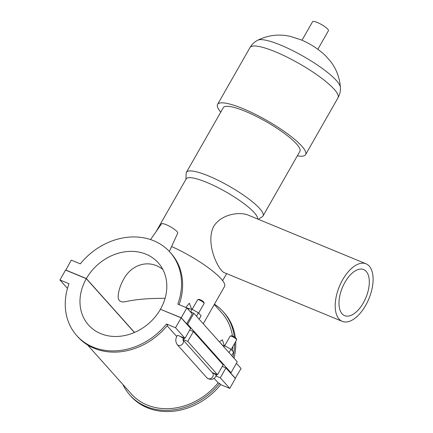 <?xml version="1.0" encoding="UTF-8"?>
<svg xmlns="http://www.w3.org/2000/svg" width="433" height="433" viewBox="0 0 433 433"><rect width="100%" height="100%" fill="white"/><g stroke="black" fill="none" stroke-linecap="round" stroke-linejoin="round"><path stroke-width="0.65" d="M65.811 270.197L71.256 260.114L80.316 263.859A62.558 52.106 138.2 0 1 170.045 252.239A62.558 52.106 138.2 0 1 177.801 304.134L186.861 307.879L192.284 313.947L186.655 323.819L187.641 324.23L231.011 372.759L237.246 361.826L193.876 313.297L187.641 324.23M179.127 304.68A62.558 52.106 -41.8 0 0 171.127 253.451L170.045 252.239M76.749 335.613L77.837 336.825A62.558 52.106 -41.8 0 0 167.56 325.205L166.478 323.992A62.558 52.106 138.2 0 1 76.749 335.613A62.558 52.106 138.2 0 1 68.993 283.712L59.933 279.967L67.472 288.41M167.116 325.746L176.729 336.501M214.048 378.258L218.135 382.832L219.607 383.438L220.689 384.65A62.558 52.106 138.2 0 1 130.966 396.276L129.884 395.058A62.558 52.106 -41.8 0 0 219.607 383.438M222.264 366.421L225.923 367.931L220.289 377.803L229.755 388.396L220.689 384.65M220.289 377.803L216.007 376.039M183.332 340.235L212.576 372.959A3.74 3.112 138.2 0 1 211.867 377.771A3.74 3.112 138.2 0 1 207.006 377.939L177.232 344.625C175.36 341.848 175.349 338.828 177.205 335.564A3.74 0.774 29.7 0 1 179.073 335.873L185.005 338.325L190.634 328.452L181.173 317.86L160.421 309.286A46.721 38.916 138.2 0 1 88.559 325.059A46.721 38.916 138.2 0 1 86.313 278.668L65.562 270.095L59.933 279.967M166.478 323.992L175.538 327.732L185.005 338.325M234.318 336.961A62.558 52.106 -41.8 0 0 223.174 311.684L224.256 312.897A62.558 52.106 138.2 0 1 235.335 337.637M235.687 341.55A62.558 52.106 138.2 0 1 234.031 358.226M232.949 357.009A62.558 52.106 -41.8 0 0 234.675 343.32M223.174 311.684A62.558 52.106 -41.8 0 0 214.443 304.193M232.461 350.919A60.739 50.591 -41.8 0 0 232.9 346.438M232.445 336.04A60.739 50.591 -41.8 0 0 221.815 312.897L214.286 304.475M122.923 384.536A62.558 52.106 -41.8 0 0 129.884 395.058M87.515 344.922L131.242 393.846A60.739 50.591 -41.8 0 0 218.135 382.832M236.402 363.309L241.078 368.543L235.2 378.312M191.727 309.232L189.302 303.197L185.822 307.452M224.251 345.631L222.383 339.786L219.423 341.881M190.433 311.874L193.876 313.297M235.444 378.415L230.026 372.348L231.011 372.759M186.612 307.776L190.19 309M160.665 309.389L181.232 317.752L186.861 307.879M181.232 317.752L186.655 323.819M220.137 342.676L222.719 345.393M223.958 346.952L224.673 345.696L222.54 345.366M188.182 309.357L188.534 308.74L192.144 309.297L190.634 311.955M169.325 251.454L177.719 233.111A9.342 1.927 -150.3 0 0 177 231.574A9.342 1.927 -150.3 0 0 168.367 225.674A9.342 1.927 -150.3 0 0 161.493 223.856L150.56 239.573M229.008 352.608L230.941 349.22L224.673 345.696M231.66 355.574L233.593 352.191L230.941 349.22M196.479 316.209L198.411 312.826L192.144 309.297M199.137 319.175L201.064 315.792L198.411 312.826M198.639 313.081L204.132 303.452A3.74 0.774 -150.3 0 0 204.138 303.268A3.74 0.774 -150.3 0 0 203.846 302.824A3.74 0.774 -150.3 0 0 199.505 300.058A3.74 0.774 -150.3 0 0 197.789 299.647A3.74 0.774 -150.3 0 0 197.637 299.75L192.176 309.319M231.168 349.474L236.656 339.845A3.74 0.774 -150.3 0 0 236.667 339.667A3.74 0.774 -150.3 0 0 236.375 339.223A3.74 0.774 -150.3 0 0 233.241 337.02A3.74 0.774 -150.3 0 0 230.318 336.046A3.74 0.774 -150.3 0 0 230.167 336.143L224.705 345.713M197.789 299.647L198.769 299.403A2.988 0.617 29.7 0 1 201.107 300.183A2.988 0.617 29.7 0 1 203.618 301.942A2.988 0.617 29.7 0 1 203.851 302.299L204.138 303.268M230.318 336.046L231.298 335.797A2.988 0.617 29.7 0 1 233.636 336.582A2.988 0.617 29.7 0 1 236.147 338.341A2.988 0.617 29.7 0 1 236.38 338.698L236.667 339.667M212.175 372.51L217.534 374.724L223.163 364.846L193.394 331.532L187.76 341.41L217.534 374.724M187.76 341.41L183.511 339.656M189.735 330.022L193.394 331.532M175.538 327.732L181.173 317.86M225.923 367.931L235.384 378.523L229.755 388.396M134.409 332.484L86.313 278.668M65.621 269.986L86.373 278.56L134.522 332.436M86.373 278.56A46.721 38.916 138.2 0 1 158.234 262.793A46.721 38.916 138.2 0 1 160.481 309.178M363.341 302.878A24.919 12.795 -67.6 0 1 344.636 315.625A24.919 12.795 -67.6 0 1 342.324 287.707A24.919 12.795 -67.6 0 1 363.666 269.564A24.919 12.795 -67.6 0 1 363.341 302.878M369.252 266.122A31.149 15.994 -67.6 0 1 367.379 302.142A31.149 15.994 -67.6 0 1 342.254 321.383A31.149 15.994 -67.6 0 1 339.369 286.489A31.149 15.994 -67.6 0 1 366.042 263.805A31.149 15.994 -67.6 0 1 369.252 266.122M342.254 321.383L224.067 272.552C218.324 270.138 205.096 243.281 213.664 226.443C221.133 214.308 239.021 211.493 247.855 214.974L366.042 263.805M165.087 298.315C148.811 298.245 135.491 299.392 125.126 301.758C119.73 302.629 117.473 300.101 118.339 294.169C119.043 289.331 120.758 284.459 123.502 279.561C130.171 266.203 147.399 257.684 162.786 269.358M171.576 246.539A45.6 9.412 29.7 0 1 224.554 286.467L203.261 323.797M156.118 231.579L186.141 178.948A41.038 8.471 29.7 0 1 224.678 191.186A41.038 8.471 29.7 0 1 257.646 219.022M185.919 179.338L186.185 173.227A44.079 9.098 29.7 0 1 186.444 172.274A44.079 9.098 29.7 0 1 229.241 186.212A44.079 9.098 29.7 0 1 263.026 215.953A44.079 9.098 29.7 0 1 262.333 216.668L258.306 219.293M186.444 172.274L223.293 107.682A44.079 9.098 29.7 0 1 266.089 121.613A44.079 9.098 29.7 0 1 299.869 151.361L263.026 215.953M220.738 112.158A50.666 10.457 29.7 0 1 217.566 104.418A50.666 10.457 29.7 0 1 266.76 120.434A50.666 10.457 29.7 0 1 305.59 154.624A50.666 10.457 29.7 0 1 297.314 155.837M302.007 40.231L312.61 21.65A9.12 1.884 29.7 0 1 321.465 24.535A9.12 1.884 29.7 0 1 328.452 30.689L317.849 49.27M184.382 338.07L183.7 339.266A3.74 0.774 -150.3 0 0 182.369 337.735A3.74 0.774 -150.3 0 0 179.073 335.873M212.202 372.537A3.74 0.774 29.7 0 1 216.229 375.665L216.911 374.464M183.3 340.452A3.74 3.112 138.2 0 1 181.649 344.803A3.74 3.112 138.2 0 1 177.232 344.63M217.566 104.418L249.993 47.576A50.666 10.457 29.7 0 1 299.181 63.591A50.666 10.457 29.7 0 1 338.011 97.782C339.845 94.459 340.641 90.973 340.398 87.325C339.661 77.61 336.354 68.928 330.482 61.28L325.784 55.954C318.531 49.026 310.142 43.592 300.626 39.647L289.774 36.231L285.093 35.457C275.567 34.331 266.463 35.912 257.776 40.199A47.998 9.905 29.7 0 1 280.725 45.119A47.998 9.905 29.7 0 1 340.398 87.325M182.807 339.645L183.294 340.576L183.7 339.266M216.229 375.665C213.934 379.687 210.86 380.445 207.006 377.939M222.627 280.644L226.638 273.613M305.59 154.624L338.011 97.782M249.993 47.576C251.919 44.301 254.512 41.844 257.776 40.199"/></g></svg>
